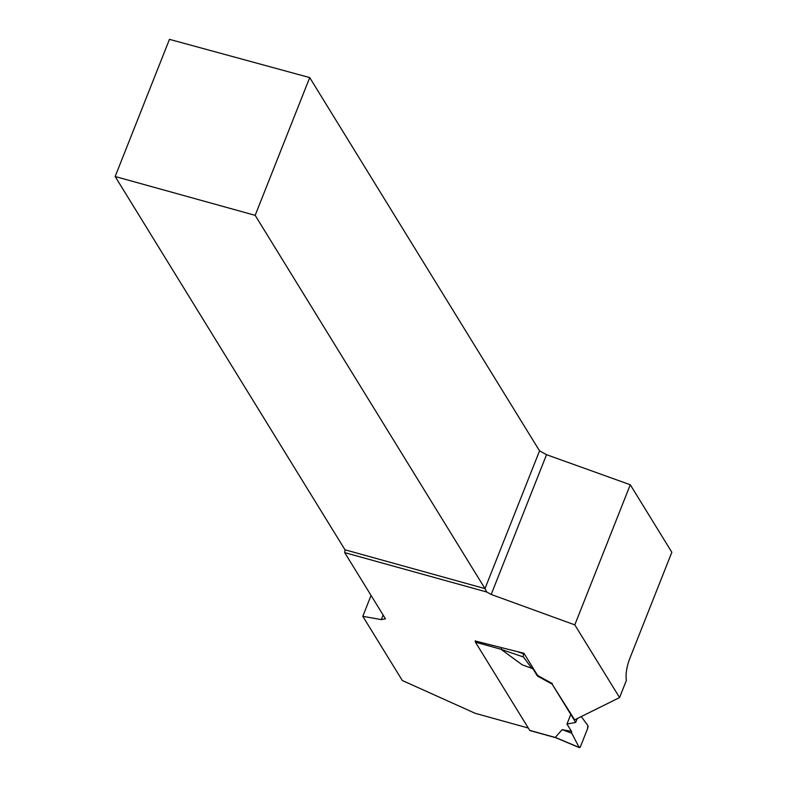 <?xml version="1.0" encoding="UTF-8"?>
<svg xmlns="http://www.w3.org/2000/svg" width="787" height="787" viewBox="0 0 787 787"><rect width="100%" height="100%" fill="white"/><g stroke="black" fill="none" stroke-linecap="round" stroke-linejoin="round"><path stroke-width="1.18" d="M475.289 640.746A2.459 0.836 105.5 0 0 475.427 642.162L529.74 730.385A2.459 0.836 105.5 0 0 529.946 730.562A2.459 0.836 105.5 0 0 530.222 730.513M555.809 737.655L555.307 737.389L562.125 729.657L571.48 731.369L566.974 724.05L575.71 722.436L577.245 718.561M501.732 648.085L501.122 649.373L522.224 664.848L532.888 668.684L537.393 676.013L552.14 684.139L575.71 722.436M552.14 684.139L574.667 719.839L619.566 697.577L574.805 624.868L630.279 484.753L671.842 552.267L629.816 658.414A19.655 6.67 105.5 0 0 626.393 680.361L619.566 697.577M537.393 676.013L537.698 675.256M475.259 641.002L523.965 653.289L523.749 653.84A2.459 0.836 105.5 0 0 523.473 656.997L501.122 649.373M531.943 668.547L523.473 656.997M523.749 653.84L518.151 651.931M571.48 731.369L571.756 733.218L579.163 747.443L555.307 737.389M562.125 729.657L571.756 733.218L579.163 747.443L580.619 746.214L587.564 728.683L587.84 725.535L581.268 716.563L587.84 725.535A2.459 0.836 105.5 0 1 587.564 728.683L580.619 746.214A2.459 0.836 -74.5 0 1 579.36 747.65A2.459 0.836 -74.5 0 1 579.163 747.443M371.061 595.434L362.797 616.31L402.314 680.499L475.112 713.278L528.293 728.034M362.797 616.31L381.331 619.615L385.473 618.848L344.696 552.612L486.74 592.011L491.186 594.46L574.805 624.868M523.965 653.289L537.029 674.508A6.139 1.731 -158.4 0 0 539.666 676.594L552.356 683.588M309.724 77.588L169.461 39.35L115.158 176.514L255.175 215.343L309.724 77.588L539.538 450.853L546.532 454.689L630.279 484.753M491.186 594.46L546.532 454.689M486.74 592.011L484.989 588.617L539.538 450.853M344.696 552.612L344.972 549.779L484.989 588.617L255.175 215.343M115.158 176.514L344.972 549.779M383.131 615.05L381.331 619.615M570.782 714.419L566.974 724.05L571.48 731.369L571.756 733.218M475.427 642.162L501.093 649.285M529.74 730.385L555.415 737.498M555.888 737.753L529.946 730.562M555.789 737.704L579.36 747.65"/></g></svg>
